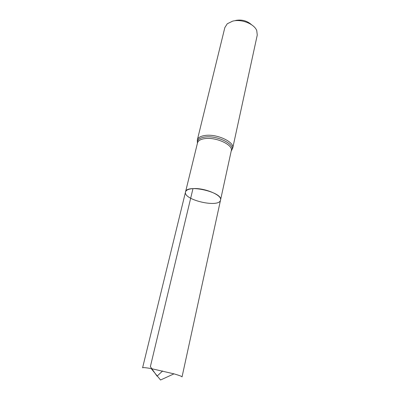 <?xml version="1.0" encoding="UTF-8"?>
<svg xmlns="http://www.w3.org/2000/svg" width="400" height="400" viewBox="0 0 400 400"><rect width="100%" height="100%" fill="white"/><g stroke="black" fill="none" stroke-linecap="round" stroke-linejoin="round"><path stroke-width="0.6" d="M192.975 188.625C204.4 187.63 222.39 195.22 220.54 200.045C219.38 208.32 182.94 199.91 185.525 191.96C186.085 190.075 188.57 188.96 192.975 188.625L150.37 366.62L157.05 376.16L162.64 370.965M251.53 24.72C247.085 20.755 241.8 19.33 235.675 20.44M197.33 139.97C198.005 137.61 200.6 136.11 205.115 135.465C216.85 133.635 234.845 142.075 232.72 148.14L257.26 35.055L256.75 30.58C254.205 23.805 241.215 18.71 232.52 21.19L227.27 23.775L224.845 27.57L197.33 139.97L197.435 143.175M220.54 200.045C223.355 192.28 186.4 183.745 185.525 191.96L142.59 367.81C142.85 367.375 145.72 367.635 151.2 368.595L173.96 373.85C179.305 375.39 181.995 376.415 182.04 376.92L231.29 150.655C233.305 144.92 216.13 136.915 204.945 138.61C200.63 139.21 198.155 140.625 197.515 142.855L185.525 191.96M231.22 150.975L231.815 150.005C235.175 144.17 217.025 135.185 205.03 137.035C200.175 137.74 197.61 139.41 197.33 142.045L197.515 142.855M232.72 148.14L231.29 150.655M151.2 368.595L160.555 380L173.96 373.85"/></g></svg>
